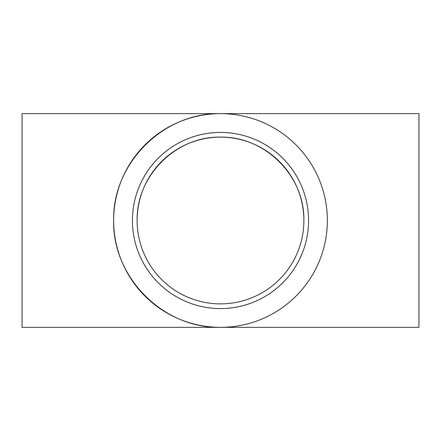 <?xml version="1.0" encoding="UTF-8"?>
<svg xmlns="http://www.w3.org/2000/svg" width="441" height="441" viewBox="0 0 441 441"><rect width="100%" height="100%" fill="white"/><g stroke="black" fill="none" stroke-linecap="round" stroke-linejoin="round"><path stroke-width="0.66" d="M303.871 220.5C304.808 175.937 265.063 136.192 220.5 137.129C175.937 136.192 136.192 175.937 137.129 220.5A83.371 83.371 -90 0 1 220.5 137.129A83.371 83.371 -90 0 1 303.871 220.5A83.371 83.371 -90 0 1 220.5 303.871A83.371 83.371 -90 0 1 137.129 220.5M113.64 220.5C112.444 277.621 163.379 328.556 220.5 327.36L418.95 327.36L418.95 113.64L220.5 113.64C163.379 112.444 112.444 163.379 113.64 220.5M220.5 113.64L22.05 113.64L22.05 327.36L220.5 327.36M327.36 220.5A106.86 106.86 90 0 0 167.073 127.956A106.86 106.86 90 0 0 167.073 313.044A106.86 106.86 90 0 0 327.36 220.5M308.568 220.5A88.068 88.068 90 0 0 176.466 144.229A88.068 88.068 90 0 0 176.466 296.771A88.068 88.068 90 0 0 308.568 220.5"/></g></svg>
